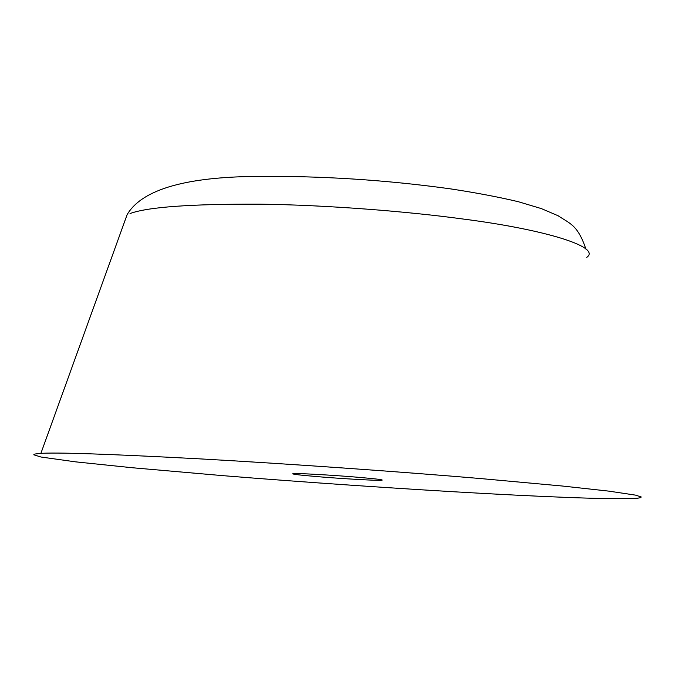 <?xml version="1.0" encoding="UTF-8"?>
<svg xmlns="http://www.w3.org/2000/svg" width="675" height="675" viewBox="0 0 675 675"><rect width="100%" height="100%" fill="white"/><g stroke="black" fill="none" stroke-linecap="round" stroke-linejoin="round"><path stroke-width="1.01" d="M223.332 475.689L132.106 467.724L75.482 461.843L40.981 457.017L33.75 454.79L35.024 454.022L39.386 453.49C53.933 452.157 107.106 453.938 198.897 458.814C290.68 463.911 404.527 472.087 480.516 478.55L562.621 486.051L608.951 491.147L635.538 495.129L641.25 496.986L640.651 497.661L637.926 498.158C619.869 499.601 569.109 498.066 485.646 493.568C401.996 489.012 298.215 481.781 223.332 475.689M356.822 477.174C376.54 478.845 384.775 479.883 381.51 480.288C378.202 480.752 341.837 478.71 318.718 476.752C298.738 475.065 290.292 474.01 293.38 473.58C296.3 473.099 333.526 475.175 356.822 477.174M586.718 257.377C602.092 246.966 544.084 229.407 463.236 219.046C408.232 211.52 328.354 205.073 260.229 204.162C191 203.901 147.606 207.031 130.022 213.553M40.88 453.398L127.128 214.642C144.475 185.178 199.226 176.926 256.593 176.411C321.131 175.787 385.577 179.904 449.921 188.781C475.538 192.662 498.293 196.957 518.189 201.673L541.316 208.583L558.132 215.764C569.717 223.568 577.851 224.859 585.866 249.041M381.949 480.263L381.974 479.832"/></g></svg>
